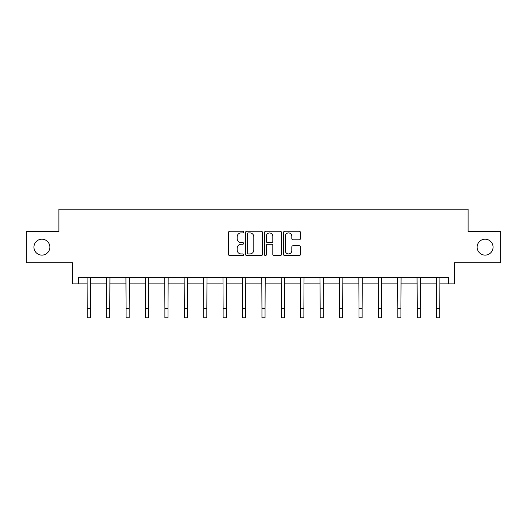 <?xml version="1.0" encoding="UTF-8"?>
<svg xmlns="http://www.w3.org/2000/svg" width="527" height="527" viewBox="0 0 527 527"><rect width="100%" height="100%" fill="white"/><g stroke="black" fill="none" stroke-linecap="round" stroke-linejoin="round"><path stroke-width="0.79" d="M477.133 247.156A7.964 7.964 0 0 0 485.097 255.121A7.964 7.964 0 0 0 493.061 247.156A7.964 7.964 0 0 0 485.097 239.192A7.964 7.964 0 0 0 477.133 247.156M33.939 247.156A7.964 7.964 0 0 0 41.903 255.121A7.964 7.964 0 0 0 49.867 247.156A7.964 7.964 0 0 0 41.903 239.192A7.964 7.964 0 0 0 33.939 247.156M243.593 232.064A0.856 0.856 0 0 0 242.736 231.215L229.759 231.215A1.219 1.219 0 0 0 228.54 232.433L228.54 254.416A1.219 1.219 0 0 0 229.759 255.635L242.736 255.635A0.856 0.856 0 0 0 243.593 254.785A0.856 0.856 0 0 0 242.736 253.928L241.056 253.928A3.906 3.906 0 0 1 237.15 250.022L237.15 248.191A3.906 3.906 0 0 1 241.056 244.278L242.736 244.278A0.856 0.856 0 0 0 243.593 243.421A0.856 0.856 0 0 0 242.736 242.572L241.056 242.572A3.906 3.906 0 0 1 237.15 238.659L237.15 236.827A3.906 3.906 0 0 1 241.056 232.921L242.736 232.921A0.856 0.856 0 0 0 243.593 232.064M78.299 283.862L78.299 277.643L448.701 277.643L448.701 283.862L454.366 283.862L454.366 262.709L500.65 262.709L500.65 231.603L468.114 231.603L468.114 209.206L58.886 209.206L58.886 231.603L26.35 231.603L26.35 262.709L72.634 262.709L72.634 283.862L87.258 283.862M299.191 239.825A1.219 1.219 0 0 0 300.416 238.599L300.416 232.433A1.219 1.219 0 0 0 299.191 231.215L284.784 231.215A1.219 1.219 0 0 0 283.559 232.433L283.559 254.416A1.219 1.219 0 0 0 284.784 255.635L299.191 255.635A1.219 1.219 0 0 0 300.416 254.416L300.416 246.965A1.219 1.219 0 0 0 299.191 245.747L293.025 245.747A1.219 1.219 0 0 0 291.806 246.965L291.806 250.661A3.267 3.267 0 0 1 288.539 253.928A3.267 3.267 0 0 1 285.272 250.661L285.272 236.188A3.267 3.267 0 0 1 288.539 232.921A3.267 3.267 0 0 1 291.806 236.188L291.806 238.599A1.219 1.219 0 0 0 293.025 239.825L299.191 239.825M262.433 232.433A1.219 1.219 0 0 0 261.208 231.215L246.801 231.215A1.219 1.219 0 0 0 245.575 232.433L245.575 254.416A1.219 1.219 0 0 0 246.801 255.635L261.208 255.635A1.219 1.219 0 0 0 262.433 254.416L262.433 232.433M265.792 231.215L280.199 231.215A1.219 1.219 0 0 1 281.425 232.433L281.425 254.416A1.219 1.219 0 0 1 280.199 255.635L274.033 255.635A1.219 1.219 0 0 1 272.815 254.416L272.815 245.503A1.219 1.219 0 0 0 271.589 244.278L267.499 244.278A1.219 1.219 0 0 0 266.28 245.503L266.28 254.785A0.856 0.856 0 0 1 265.424 255.635A0.856 0.856 0 0 1 264.567 254.785L264.567 232.433A1.219 1.219 0 0 1 265.792 231.215M90.367 283.862L106.665 283.862M109.774 283.862L126.078 283.862M129.187 283.862L145.485 283.862M148.594 283.862L164.892 283.862M168.008 283.862L184.305 283.862M187.414 283.862L203.712 283.862M206.828 283.862L223.125 283.862M226.235 283.862L242.532 283.862M245.648 283.862L261.945 283.862M265.055 283.862L281.352 283.862M284.468 283.862L300.765 283.862M303.875 283.862L320.172 283.862M323.288 283.862L339.586 283.862M342.695 283.862L358.992 283.862M362.108 283.862L378.406 283.862M381.515 283.862L397.813 283.862M400.922 283.862L417.226 283.862M420.335 283.862L436.633 283.862M439.742 283.862L448.701 283.862M248.145 232.921A0.856 0.856 0 0 0 247.288 233.777L247.288 253.072A0.856 0.856 0 0 0 248.145 253.928L249.91 253.928A3.906 3.906 0 0 0 253.823 250.022L253.823 236.827A3.906 3.906 0 0 0 249.91 232.921L248.145 232.921M272.815 236.248A3.267 3.267 0 0 0 269.547 232.98A3.267 3.267 0 0 0 266.28 236.248L266.28 241.346A1.219 1.219 0 0 0 267.499 242.572L271.589 242.572A1.219 1.219 0 0 0 272.815 241.346L272.815 236.248M87.1 277.643L87.258 308.46L90.367 308.46L90.525 277.643M87.258 308.46L87.258 317.794L90.367 317.794L90.367 308.46M106.507 277.643L106.665 308.46L109.774 308.46L109.932 277.643M106.665 308.46L106.665 317.794L109.774 317.794L109.774 308.46M125.92 277.643L126.078 308.46L129.187 308.46L129.346 277.643M126.078 308.46L126.078 317.794L129.187 317.794L129.187 308.46M145.327 277.643L145.485 308.46L148.594 308.46L148.752 277.643M145.485 308.46L145.485 317.794L148.594 317.794L148.594 308.46M164.74 277.643L164.892 308.46L168.008 308.46L168.166 277.643M164.892 308.46L164.892 317.794L168.008 317.794L168.008 308.46M184.147 277.643L184.305 308.46L187.414 308.46L187.572 277.643M184.305 308.46L184.305 317.794L187.414 317.794L187.414 308.46M203.554 277.643L203.712 308.46L206.828 308.46L206.986 277.643M203.712 308.46L203.712 317.794L206.828 317.794L206.828 308.46M222.967 277.643L223.125 308.46L226.235 308.46L226.393 277.643M223.125 308.46L223.125 317.794L226.235 317.794L226.235 308.46M242.374 277.643L242.532 308.46L245.648 308.46L245.806 277.643M242.532 308.46L242.532 317.794L245.648 317.794L245.648 308.46M261.787 277.643L261.945 308.46L265.055 308.46L265.213 277.643M261.945 308.46L261.945 317.794L265.055 317.794L265.055 308.46M281.194 277.643L281.352 308.46L284.468 308.46L284.626 277.643M281.352 308.46L281.352 317.794L284.468 317.794L284.468 308.46M300.607 277.643L300.765 308.46L303.875 308.46L304.033 277.643M300.765 308.46L300.765 317.794L303.875 317.794L303.875 308.46M320.014 277.643L320.172 308.46L323.288 308.46L323.446 277.643M320.172 308.46L320.172 317.794L323.288 317.794L323.288 308.46M339.428 277.643L339.586 308.46L342.695 308.46L342.853 277.643M339.586 308.46L339.586 317.794L342.695 317.794L342.695 308.46M358.834 277.643L358.992 308.46L362.108 308.46L362.26 277.643M358.992 308.46L358.992 317.794L362.108 317.794L362.108 308.46M378.248 277.643L378.406 308.46L381.515 308.46L381.673 277.643M378.406 308.46L378.406 317.794L381.515 317.794L381.515 308.46M397.654 277.643L397.813 308.46L400.922 308.46L401.08 277.643M397.813 308.46L397.813 317.794L400.922 317.794L400.922 308.46M417.068 277.643L417.226 308.46L420.335 308.46L420.493 277.643M417.226 308.46L417.226 317.794L420.335 317.794L420.335 308.46M436.475 277.643L436.633 308.46L439.742 308.46L439.9 277.643M436.633 308.46L436.633 317.794L439.742 317.794L439.742 308.46"/></g></svg>
